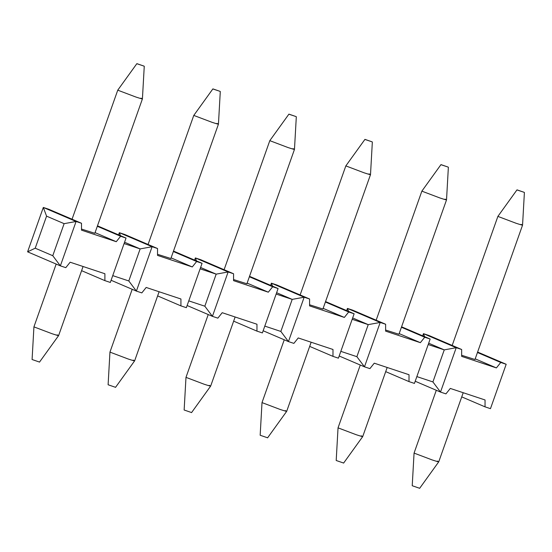 <?xml version="1.0" encoding="UTF-8"?>
<svg xmlns="http://www.w3.org/2000/svg" width="552" height="552" viewBox="0 0 552 552"><rect width="100%" height="100%" fill="white"/><g stroke="black" fill="none" stroke-linecap="round" stroke-linejoin="round"><path stroke-width="0.83" d="M477.452 352.5L500.754 362.471L506.184 364.279L490.466 408.659L485.036 406.852L461.734 396.881M500.754 362.471L496.4 367.915L461.644 356.378L461.651 349.492L456.221 347.691L440.503 392.072L445.933 393.873L450.294 388.429L485.049 399.965L485.036 406.852M422.687 335.837L423.453 333.663L428.883 335.464L461.651 349.492M506.184 364.279L477.611 352.045M475.203 358.848L496.4 367.915M424.571 336.644L423.453 333.663L456.221 347.691L444.263 349.878L432.913 381.929L440.503 392.072L415.207 381.239M428.676 343.206L444.263 349.878L428.2 344.545M416.85 376.595L432.913 381.929M401.587 326.805L430.153 339.031L414.442 383.412L409.011 381.611L385.71 371.641M430.153 339.031L424.723 337.231L420.369 342.675L385.613 331.131L385.627 324.245L380.197 322.444L364.479 366.825L369.909 368.626L374.263 363.188L409.018 374.725L409.011 381.611M346.656 310.597L347.429 308.423L352.859 310.224L385.627 324.245M401.421 327.26L424.723 337.231M348.54 311.397L347.429 308.423L380.197 322.444L368.232 324.631L356.882 356.682L364.479 366.825L339.183 355.999M399.179 333.601L420.369 342.675M352.652 317.966L368.232 324.631L352.176 319.297M340.825 351.355L356.882 356.682M325.556 301.565L354.129 313.791L338.41 358.172L332.98 356.371L309.679 346.394M354.129 313.791L348.698 311.99L344.344 317.428L309.582 305.891L309.596 299.005L304.166 297.204L288.448 341.584L293.878 343.385L298.232 337.941L332.994 349.485L332.98 356.371M270.632 285.349L271.398 283.176L276.828 284.984L309.596 299.005M325.397 302.013L348.698 311.99M323.148 308.361L344.344 317.428M272.515 286.157L271.398 283.176L304.166 297.204L292.201 299.391L280.851 331.441L288.448 341.584L263.152 330.758M276.621 292.719L292.201 299.391L276.145 294.057M264.794 326.108L280.851 331.441M249.532 276.317L278.098 288.544L262.379 332.925L256.949 331.124L233.655 321.154M278.098 288.544L272.667 286.743L268.313 292.187L233.558 280.651L233.565 273.764L228.135 271.957L212.423 316.337L217.854 318.145L222.208 312.701L256.963 324.238L256.949 331.124M194.601 260.109L195.373 257.936L200.804 259.737L233.565 273.764M249.366 276.773L272.667 286.743M196.484 260.917L195.373 257.936L228.135 271.957L216.177 274.144L204.827 306.201L212.423 316.337L187.121 305.511M247.123 283.114L268.313 292.187M200.597 267.478L216.177 274.144L200.121 268.817M188.77 300.868L204.827 306.201M173.5 251.077L202.073 263.304L186.355 307.685L180.925 305.884L157.624 295.906M202.073 263.304L196.643 261.503L192.282 266.947L157.527 255.403L157.541 248.517L152.11 246.716L136.392 291.097L141.823 292.898L146.176 287.454L180.932 298.998L180.925 305.884M118.576 234.862L119.342 232.689L124.773 234.496L157.541 248.517M173.342 251.526L196.643 261.503M120.46 235.669L119.342 232.689L152.11 246.716L140.146 248.904L128.795 280.954L136.392 291.097L111.097 280.271M171.092 257.874L192.282 266.947M124.566 242.231L140.146 248.904L124.09 243.57M112.739 275.627L128.795 280.954M97.469 225.83L126.042 238.064L110.324 282.445L104.894 280.637L81.599 270.666M126.042 238.064L120.612 236.256L116.258 241.7L81.503 230.163L81.51 223.277L76.079 221.476L60.368 265.857L65.798 267.658L70.152 262.214L104.908 273.751L104.894 280.637M27.6 251.829L35.218 248.2L46.568 216.149L43.318 207.448L76.079 221.476L64.122 223.663L52.771 255.714L60.368 265.857L27.6 251.829L43.318 207.448L48.748 209.249L81.51 223.277M97.311 226.285L120.612 236.256M95.068 232.633L116.258 241.7M52.771 255.714L35.218 248.2M46.568 216.149L64.122 223.663M461.644 355.274L474.975 359.504L522.558 225.126L524.4 192.482L523.958 192.255L516.996 189.86L497.883 216.391L516.072 223.263C522.247 225.278 523.917 225.644 521.081 224.367M385.613 330.034L398.944 334.257L446.527 199.886L448.369 167.235L447.927 167.008L440.972 164.613L421.859 191.144L440.047 198.016C446.223 200.038 447.893 200.404 445.057 199.12M309.589 304.787L322.913 309.017L370.502 174.639L372.345 141.995L371.903 141.767L364.941 139.373L345.835 165.897L364.016 172.776C370.192 174.791 371.862 175.156 369.026 173.88M233.558 279.547L246.889 283.776L294.471 149.399L296.314 116.748L295.872 116.52L288.917 114.133L269.804 140.656L287.992 147.536C294.168 149.551 295.837 149.916 293.002 148.633M157.534 254.306L170.858 258.529L218.447 124.152L220.289 91.508L219.848 91.28L212.886 88.886L193.78 115.416L211.961 122.289C218.137 124.303 219.806 124.676 216.97 123.393M81.503 229.059L94.834 233.289L142.416 98.911L144.258 66.268L143.817 66.04L136.861 63.646L117.748 90.169L135.93 97.048C142.112 99.063 143.782 99.429 140.946 98.152M436.308 390.271L414.062 453.095L432.25 459.961C438.433 461.976 440.103 462.341 437.26 461.065M419.623 488.354L438.736 461.831L463.211 392.72M517.438 190.088L523.958 192.255M414.062 453.095L412.227 485.732L419.182 488.127M360.283 365.031L338.038 427.848L356.226 434.721C362.402 436.736 364.072 437.101 361.236 435.818M343.599 463.114L362.712 436.584L387.18 367.473M338.038 427.848L336.196 460.492L343.158 462.886M441.414 164.848L447.927 167.008M284.252 339.79L262.007 402.601L280.195 409.474C286.378 411.488 288.047 411.861 285.205 410.578M267.568 437.867L286.681 411.343L311.155 342.233M365.383 139.601L371.903 141.767M262.007 402.608L260.164 435.252L267.127 437.639M208.228 314.543L185.983 377.361L204.171 384.233C210.346 386.248 212.016 386.614 209.18 385.337M191.544 412.627L210.657 386.096L235.124 316.993M185.983 377.368L184.14 410.005L191.102 412.399M289.358 114.361L295.872 116.52M132.197 289.303L109.951 352.114L128.14 358.986C134.322 361.008 135.992 361.374 133.149 360.09M115.513 387.387L134.626 360.856L159.1 291.746M109.951 352.121L108.109 384.765L115.071 387.152M213.327 89.114L219.848 91.28M56.173 264.056L33.927 326.874L52.116 333.746C58.291 335.761 59.961 336.127 57.125 334.85M39.482 362.14L58.602 335.609L83.069 266.506M33.927 326.881L32.085 359.518L39.04 361.912M137.303 63.873L143.817 66.04M452.185 345.442L497.883 216.391M376.16 320.195L421.859 191.144M300.129 294.954L345.828 165.904M224.105 269.707L269.804 140.663M148.074 244.467L193.773 115.416M72.05 219.227L117.748 90.176"/></g></svg>
